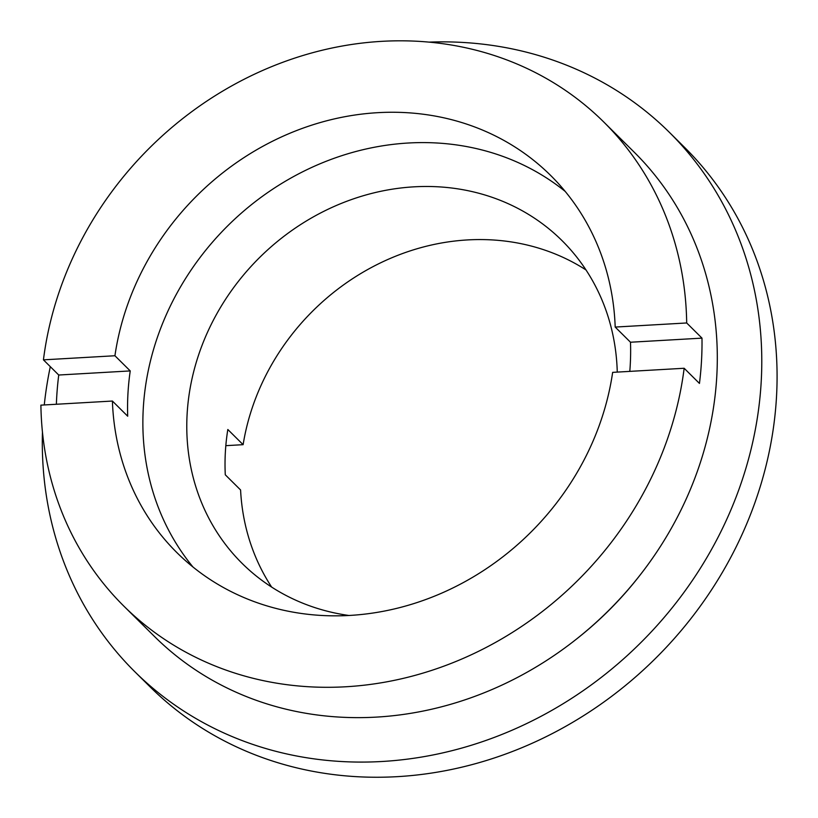 <?xml version="1.0" encoding="UTF-8"?>
<svg xmlns="http://www.w3.org/2000/svg" width="818" height="818" viewBox="0 0 818 818"><rect width="100%" height="100%" fill="white"/><g stroke="black" fill="none" stroke-linecap="round" stroke-linejoin="round"><path stroke-width="1.23" d="M225.819 445.667L243.12 444.675A227.22 202.874 134.7 0 1 467.64 239.919A227.22 202.874 134.7 0 1 586.005 269.95M348.938 615.484A227.22 202.874 134.7 0 1 242.087 563.357A227.22 202.874 134.7 0 1 207.895 331.413A227.22 202.874 134.7 0 1 414.082 186.831A227.22 202.874 134.7 0 1 562.007 240.594A227.22 202.874 134.7 0 1 617.263 372.098M112.403 401.045A265.492 237.036 134.7 0 0 176.892 552.61A265.492 237.036 134.7 0 0 349.736 615.433A265.492 237.036 134.7 0 0 612.651 372.364L684.155 368.264A340.84 304.306 134.7 0 1 345.748 686.772A340.84 304.306 134.7 0 1 123.855 606.128A340.84 304.306 134.7 0 1 40.9 405.145L112.403 401.045L127.7 416.209A265.492 237.036 134.7 0 1 130.236 370.922L114.929 355.748A265.492 237.036 134.7 0 1 377.844 112.669A265.492 237.036 134.7 0 1 550.698 175.492A265.492 237.036 134.7 0 1 615.187 327.067L630.494 342.231A265.492 237.036 134.7 0 1 629.799 371.382M192.966 566.997A265.492 237.036 134.7 0 1 172.721 301.198A265.492 237.036 134.7 0 1 408.448 143.007A265.492 237.036 134.7 0 1 565.228 191.443M114.929 355.748L43.436 359.848A340.84 304.306 134.7 0 1 381.832 41.34A340.84 304.306 134.7 0 1 603.735 121.984A340.84 304.306 134.7 0 1 686.691 322.967L615.187 327.067M603.735 121.984L634.339 152.322A340.84 304.306 134.7 0 1 685.637 500.238A340.84 304.306 134.7 0 1 376.352 717.11A340.84 304.306 134.7 0 1 154.459 636.455L123.855 606.128M43.436 359.848L58.732 375.022A340.84 304.306 -45.3 0 0 56.37 404.256M429.051 42.127A379.705 339.01 134.7 0 1 669.349 132.301A379.705 339.01 134.7 0 1 726.496 519.9A379.705 339.01 134.7 0 1 381.945 761.497A379.705 339.01 134.7 0 1 134.745 671.65A379.705 339.01 134.7 0 1 42.454 432.149M44.274 404.951A379.705 339.01 134.7 0 1 50.307 366.658M669.349 132.301L684.656 147.475A379.705 339.01 134.7 0 1 741.793 535.064A379.705 339.01 134.7 0 1 397.251 776.66A379.705 339.01 134.7 0 1 150.052 686.813L134.745 671.65M271.658 587.089A227.22 202.874 134.7 0 1 240.584 489.972L225.287 474.798A227.22 202.874 -45.3 0 1 227.823 429.501L243.12 444.675M640.034 575.136A328.877 293.631 134.7 0 1 577.303 638.418M684.155 368.264L699.451 383.427A340.84 304.306 -45.3 0 0 701.987 338.131L686.691 322.967M130.236 370.922L58.732 375.022M701.987 338.131L630.494 342.231"/></g></svg>
